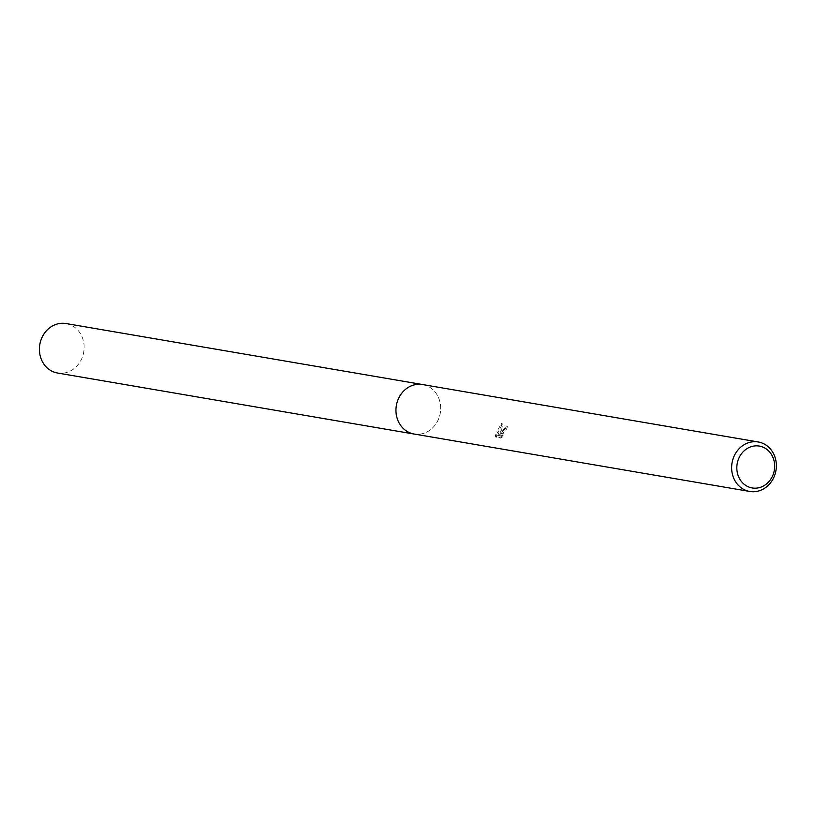 <?xml version="1.0" encoding="UTF-8"?>
<svg xmlns="http://www.w3.org/2000/svg" width="815" height="815" viewBox="0 0 815 815"><rect width="100%" height="100%" fill="white"/><g stroke="black" fill="none" stroke-linecap="round" stroke-linejoin="round"><path stroke-width="0.61" stroke-dasharray="4.08 3.06" d="M422.557 384.548A25.092 22.28 -80.3 0 1 437.899 420.499A25.092 22.28 -80.3 0 1 414.091 434.018M423.046 384.629A25.102 22.29 -80.3 0 1 437.899 420.509A25.102 22.29 -80.3 0 1 414.58 434.11M502.407 431.543L501.042 434.324L502.529 424.014L497.873 432.307L500.39 435.75L496.753 435.118L496.315 437.339L500.797 438.103L503.965 435.984L502.651 436.096L503.609 431.746L506.594 429.169A25.092 22.28 99.7 0 0 507.358 426.602L502.407 431.543M502.947 435.393L499.748 437.502L495.255 436.728L495.724 434.538L499.371 435.159L496.865 431.736L501.47 423.403L500.033 433.743L506.329 426.011A23.808 21.139 -80.3 0 1 505.585 428.588L504.617 428.853L501.632 435.505L503.965 435.984M505.585 428.588L506.594 429.169M495.255 436.728L496.315 437.339M499.748 437.502L500.797 438.103M506.329 426.011L507.358 426.602M500.033 433.743L501.042 434.324M495.724 434.538L496.753 435.118M499.371 435.159L500.39 435.75M496.865 431.736L497.873 432.307M501.47 423.403L502.529 424.014M66.015 323.545A25.092 22.28 -80.3 0 1 72.586 325.919A25.092 22.28 -80.3 0 1 82.804 355.87A25.092 22.28 -80.3 0 1 57.549 373.026M423.26 384.67A25.112 22.29 -80.3 0 1 429.138 386.911A25.112 22.29 -80.3 0 1 439.479 416.485A25.112 22.29 -80.3 0 1 414.794 434.14M502.651 436.096L501.632 435.505"/><path stroke-width="1.22" d="M414.794 434.14A25.112 22.29 -80.3 0 1 414.081 434.038A25.092 22.28 -80.3 0 1 398.749 398.066A25.092 22.28 -80.3 0 1 422.557 384.548A25.112 22.29 -80.3 0 1 423.26 384.67M414.58 434.11A25.102 22.29 -80.3 0 1 398.739 398.066A25.102 22.29 -80.3 0 1 423.046 384.629M773.578 477.936A25.092 22.28 -80.3 0 1 749.759 491.455A25.092 22.28 -80.3 0 1 734.417 455.504A25.092 22.28 -80.3 0 1 758.225 441.974A25.092 22.28 -80.3 0 1 773.578 477.936M772.314 476.51A21.231 18.857 -80.3 0 1 746.601 485.944A21.231 18.857 -80.3 0 1 739.185 457.521A21.231 18.857 -80.3 0 1 764.898 448.087A21.231 18.857 -80.3 0 1 772.314 476.51M422.557 384.537A25.112 22.29 -80.3 0 0 397.282 401.703A25.112 22.29 -80.3 0 0 407.5 431.665A25.112 22.29 -80.3 0 0 414.081 434.038L57.549 373.026A25.092 22.28 -80.3 0 1 50.968 370.652A25.092 22.28 -80.3 0 1 40.75 340.701A25.092 22.28 -80.3 0 1 66.015 323.545L758.225 441.974M414.091 434.018L749.759 491.455"/></g></svg>
